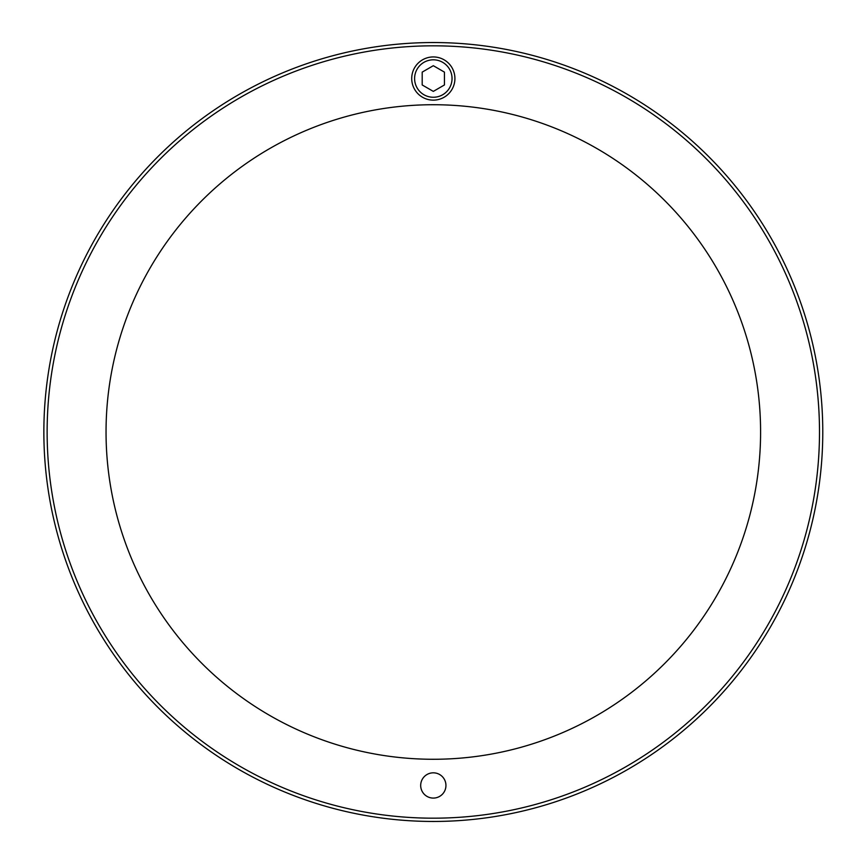 <?xml version="1.0" encoding="UTF-8"?>
<svg xmlns="http://www.w3.org/2000/svg" width="864" height="864" viewBox="0 0 864 864"><rect width="100%" height="100%" fill="white"/><g stroke="black" fill="none" stroke-linecap="round" stroke-linejoin="round"><path stroke-width="1.3" d="M43.859 432A389.459 389.459 0 0 1 628.042 94.716A389.459 389.459 0 0 1 628.042 769.284A389.459 389.459 0 0 1 43.859 432M445.943 785.462A12.625 12.625 0 0 1 427 796.392A12.625 12.625 0 0 1 427 774.522A12.625 12.625 0 0 1 445.943 785.462M106.045 432A327.272 327.272 0 0 1 596.959 148.576A327.272 327.272 0 0 1 596.959 715.424A327.272 327.272 0 0 1 106.045 432M47.131 432A386.186 386.186 0 0 0 626.411 766.444A386.186 386.186 0 0 0 626.411 97.556A386.186 386.186 0 0 0 47.131 432M411.718 78.538A21.6 21.6 0 0 0 444.118 97.243A21.6 21.6 0 0 0 444.118 59.832A21.6 21.6 0 0 0 411.718 78.538M422.194 84.964L422.194 72.122L433.318 65.696L444.442 72.122L444.442 84.964L433.318 91.39L422.194 84.964M414.601 78.538A18.716 18.716 0 0 1 442.681 62.327A18.716 18.716 0 0 1 442.681 94.748A18.716 18.716 0 0 1 414.601 78.538"/></g></svg>
